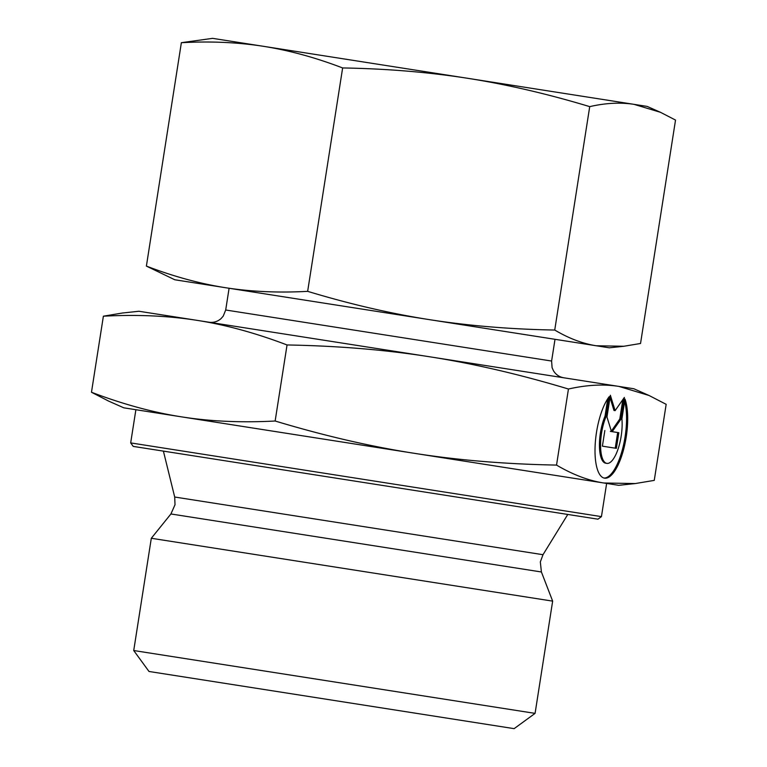 <?xml version="1.0" encoding="UTF-8"?>
<svg xmlns="http://www.w3.org/2000/svg" width="767" height="767" viewBox="0 0 767 767"><rect width="100%" height="100%" fill="white"/><g stroke="black" fill="none" stroke-linecap="round" stroke-linejoin="round"><path stroke-width="1.15" d="M133.726 650.531L148.999 671.47L514.13 728.65L535.078 713.377L133.726 650.531L151.31 538.271L552.652 601.127L541.406 571.981L170.916 513.967L175.02 504.715L174.694 497.026L163.4 451.121M130.678 442.904L133.228 446.394L498.866 503.66L597.953 519.173L601.443 516.622L130.678 442.904L135.884 409.712M568.443 389.022C586.841 384.861 603.667 383.989 618.911 386.415L649.055 395.494L666.168 404.324L654.261 480.382L635.258 483.555L603.792 482.989L181.702 416.884C153.036 412.435 122.96 404.228 91.474 392.253L108.598 401.083L123.803 407.823L181.702 416.884C210.359 421.419 241.509 422.79 275.142 421.016L287.05 344.958C338.007 345.888 385.446 349.819 429.357 356.732C473.277 363.568 519.643 374.334 568.443 389.022L556.535 465.08C505.578 464.14 458.139 460.219 414.228 453.297C370.308 446.461 323.942 435.704 275.142 421.016M501.052 367.959L553.122 376.118M649.055 395.494L633.839 388.754L196.822 320.318C225.488 324.767 255.564 332.983 287.05 344.958M286.628 433.317L181.702 416.884M603.984 478.033A43.987 15.043 98.9 0 0 612.325 472.606A43.987 15.043 98.9 0 0 624.645 401.381M625 399.089A43.987 15.043 -81.1 0 1 613.456 472.788A43.987 15.043 -81.1 0 1 604.549 478.157A43.987 15.043 -81.1 0 1 595.192 444.448A43.987 15.043 -81.1 0 1 609.247 396.616L606.151 416.376A29.031 9.933 98.9 0 0 600.801 450.565A29.031 9.933 98.9 0 0 606.86 463.383A29.031 9.933 98.9 0 0 618.097 448.963A29.031 9.933 98.9 0 0 621.903 418.84L625 399.089M606.151 416.376L605.019 416.203L607.752 398.735M606.86 463.383L605.729 463.201A29.031 9.933 -81.1 0 1 599.66 450.382A29.031 9.933 -81.1 0 1 605.019 416.203M612.21 431.668L611.462 431.553L606.975 416.98L610.369 395.254L615.115 410.642L624.348 397.44L620.944 419.166L612.21 431.668L618.825 432.703L616.371 448.35L602.402 446.164L615.239 448.168L617.684 432.53M611.328 431.121L619.803 418.993L622.842 399.588M620.944 419.166L619.803 418.993M615.115 410.642L613.983 410.47L610.014 397.574M610.331 431.38L611.462 431.553M602.402 446.164L604.847 430.517M635.258 483.555L618.71 485.319L603.792 482.989C588.538 480.641 572.776 474.668 556.535 465.08M103.382 316.196C137.015 314.422 168.165 315.793 196.822 320.318L138.932 311.258L122.384 313.022L103.382 316.196L91.474 392.253M414.228 453.297L290.76 433.969M589.718 106.632C605.604 102.989 620.378 102.232 634.031 104.35L263.417 46.308C289.063 50.344 315.477 57.554 342.638 67.947C386.635 68.704 428.283 72.146 467.592 78.282C506.891 84.456 547.6 93.91 589.718 106.632L554.733 330.04C510.745 329.283 469.088 325.831 429.788 319.705C390.48 313.53 349.771 304.077 307.653 291.345C278.613 292.936 251.269 291.728 225.613 287.73C199.957 283.694 173.553 276.484 146.392 266.091L174.78 279.763L596.227 345.764C582.575 343.606 568.75 338.362 554.733 330.04M660.492 112.318L647.137 106.402L634.031 104.35L660.492 112.318L675.526 120.074L640.541 343.482L623.859 346.262L596.227 345.764L609.334 347.815L623.859 346.262M342.638 67.947L307.653 291.345M181.367 42.693C210.407 41.102 237.76 42.31 263.417 46.308L212.584 38.35L181.367 42.693L146.392 266.091M541.406 571.981L540.332 561.923L542.998 554.704L174.694 497.026M563.822 377.795C559.296 376.99 555.826 374.622 553.429 370.691L552.087 367.642L551.607 361.036L225.699 310.002L229.093 288.277M170.916 513.967L151.31 538.271M551.607 361.036L555.011 339.311M225.699 310.002L223.216 316.138L221.011 318.641C217.521 321.641 213.504 322.84 208.94 322.217M601.443 516.622L606.639 483.431M542.998 554.704L567.781 514.446M535.078 713.377L552.652 601.127"/></g></svg>
